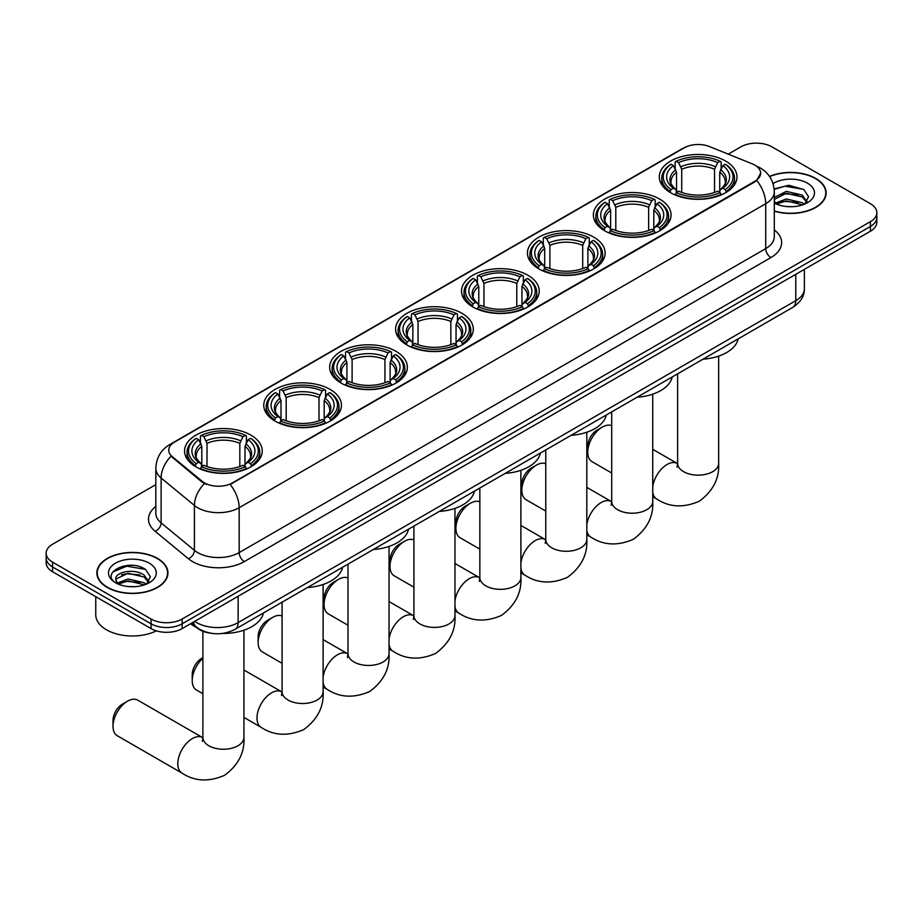 <?xml version="1.0" encoding="UTF-8"?>
<svg xmlns="http://www.w3.org/2000/svg" width="923" height="923" viewBox="0 0 923 923"><rect width="100%" height="100%" fill="white"/><g stroke="black" fill="none" stroke-linecap="round" stroke-linejoin="round"><path stroke-width="1.38" d="M461.915 313.278A38.847 22.429 0 0 0 419.584 308.42A38.847 22.429 0 0 0 395.598 329.142A38.847 22.429 0 0 0 406.974 344.994A38.847 22.429 0 0 0 449.316 349.863A38.847 22.429 0 0 0 473.291 329.142A38.847 22.429 0 0 0 461.915 313.278M659.68 199.103A38.847 22.429 0 0 0 617.349 194.245A38.847 22.429 0 0 0 593.374 214.955A38.847 22.429 0 0 0 604.75 230.819A38.847 22.429 0 0 0 647.081 235.677A38.847 22.429 0 0 0 671.067 214.955A38.847 22.429 0 0 0 659.68 199.103M593.766 237.165A38.847 22.429 0 0 0 551.423 232.296A38.847 22.429 0 0 0 527.448 253.017A38.847 22.429 0 0 0 538.824 268.881A38.847 22.429 0 0 0 581.155 273.739A38.847 22.429 0 0 0 605.142 253.017A38.847 22.429 0 0 0 593.766 237.165M527.841 275.227A38.847 22.429 0 0 0 485.51 270.358A38.847 22.429 0 0 0 461.523 291.08A38.847 22.429 0 0 0 472.899 306.944A38.847 22.429 0 0 0 515.23 311.801A38.847 22.429 0 0 0 539.217 291.08A38.847 22.429 0 0 0 527.841 275.227M395.99 351.34A38.847 22.429 0 0 0 353.659 346.483A38.847 22.429 0 0 0 329.673 367.204A38.847 22.429 0 0 0 341.06 383.057A38.847 22.429 0 0 0 383.391 387.925A38.847 22.429 0 0 0 407.366 367.204A38.847 22.429 0 0 0 395.99 351.34M330.065 389.402A38.847 22.429 0 0 0 287.734 384.545A38.847 22.429 0 0 0 263.759 405.266A38.847 22.429 0 0 0 275.135 421.119A38.847 22.429 0 0 0 317.466 425.988A38.847 22.429 0 0 0 341.441 405.266A38.847 22.429 0 0 0 330.065 389.402M250.883 435.125A38.847 22.429 0 0 0 208.54 430.268A38.847 22.429 0 0 0 184.565 450.978A38.847 22.429 0 0 0 195.941 466.842A38.847 22.429 0 0 0 238.272 471.699A38.847 22.429 0 0 0 262.259 450.978A38.847 22.429 0 0 0 250.883 435.125M725.605 161.04A38.847 22.429 0 0 0 683.274 156.183A38.847 22.429 0 0 0 659.299 176.904A38.847 22.429 0 0 0 670.675 192.757A38.847 22.429 0 0 0 713.006 197.614A38.847 22.429 0 0 0 736.981 176.904A38.847 22.429 0 0 0 725.605 161.04M754.841 165.113A19.787 11.422 0 0 0 752.199 163.833L709.522 146.584A19.787 11.422 0 0 0 684.174 147.853L174.562 442.082A19.787 11.422 0 0 0 168.759 450.159A19.787 11.422 0 0 0 172.347 456.712L202.229 481.356A19.787 11.422 0 0 0 232.423 482.879L754.841 181.266A19.787 11.422 0 0 0 760.633 173.189A19.787 11.422 0 0 0 754.841 165.113M211.229 633.282A21.99 12.691 180 0 1 197.326 628.101L191.43 623.244M774.305 211.182A35.547 20.525 0 0 0 826.143 192.942A35.547 20.525 0 0 0 815.736 178.427A35.547 20.525 0 0 0 769.528 176.408M157.533 558.427A35.547 20.525 0 0 0 118.802 553.985A35.547 20.525 0 0 0 96.857 572.941A35.547 20.525 0 0 0 107.264 587.455A35.547 20.525 0 0 0 146.007 591.908A35.547 20.525 0 0 0 167.951 572.941A35.547 20.525 0 0 0 157.533 558.427M760.633 173.189L756.756 180.47L754.841 181.854L230.196 484.471A25.648 14.814 60 0 1 239.161 507.719A29.317 16.926 180 0 1 197.707 507.719A29.317 16.926 180 0 1 194.418 505.458L161.121 477.999A29.317 16.926 180 0 1 155.825 468.296L155.825 513.176A29.317 16.926 0 0 0 161.121 522.88L194.418 550.339A29.317 16.926 0 0 0 197.707 552.6A29.317 16.926 0 0 0 239.161 552.6L765.721 248.599A29.317 16.926 0 0 0 774.305 236.623L774.305 191.742A29.317 16.926 180 0 1 765.721 203.706A25.648 14.814 -120 0 0 756.756 180.47M155.825 484.621L52.588 544.224A21.99 12.691 0 0 0 46.15 553.2L46.15 562.776A21.99 12.691 0 0 0 52.588 571.752L151.06 628.598L151.06 623.81A21.99 12.691 0 0 0 182.154 623.81L870.412 226.447A21.99 12.691 0 0 0 876.85 217.47A21.99 12.691 0 0 1 870.412 226.447L182.154 623.81A21.99 12.691 0 0 1 151.06 623.81L52.588 566.964L151.06 623.81L151.06 619.021A21.99 12.691 0 0 0 182.154 619.021L870.412 221.658A21.99 12.691 0 0 0 876.85 212.682A21.99 12.691 0 0 0 870.412 203.706L771.94 146.861A21.99 12.691 0 0 0 740.846 146.861L728.224 154.141M46.15 557.988A21.99 12.691 0 0 0 52.588 566.964A21.99 12.691 0 0 1 46.15 557.988M206.671 484.471L202.229 482.221L171.009 456.227A25.648 17.156 129.5 0 0 161.121 477.999L161.121 522.88A7.326 4.903 -50.5 0 1 155.122 531.29A36.643 21.16 180 0 1 155.825 506.462M46.15 553.2A21.99 12.691 0 0 0 52.588 562.176L151.06 619.021M151.06 628.598A21.99 12.691 0 0 0 182.154 628.598L870.412 231.235A21.99 12.691 0 0 0 876.85 222.258L876.85 212.682M774.305 210.94A35.178 20.306 0 0 0 825.773 192.942A35.178 20.306 0 0 0 815.471 178.577A35.178 20.306 0 0 0 769.667 176.616M786.627 206.544L792.153 206.706M775.643 203.037L786.315 198.964L802.306 202.714L804.245 204.26M776.624 204.064L786.315 200.868L802.652 204.848M774.305 200.66A16.568 9.565 0 0 0 776.774 204.191M774.305 197.51L786.315 191.361L802.306 195.111L807.071 201.687M774.305 199.414L786.315 193.265L802.306 197.003L806.69 202.172M774.466 203.106L775.32 203.625M774.305 203.025A23.894 13.799 0 0 0 807.498 202.691A23.894 13.799 0 0 0 807.498 183.181A23.894 13.799 0 0 0 773.036 183.585M804.81 204.029L808.56 196.68L803.818 189.538L788.727 185.269L774.166 188.938M775.805 203.775L774.305 202.01M774.201 189.377L785.011 186.181L803.495 189.33M779.739 194.741L785.011 193.784L798.21 194.915M779.739 202.333L785.011 201.387L798.21 202.518M107.53 587.305A35.178 20.306 0 0 0 145.869 591.712A35.178 20.306 0 0 0 167.582 572.941A35.178 20.306 0 0 0 157.279 558.577A35.178 20.306 0 0 0 118.94 554.181A35.178 20.306 0 0 0 97.227 572.941A35.178 20.306 0 0 0 107.53 587.305M95.761 596.673L95.761 614.833A36.643 21.16 0 0 0 106.491 629.798A36.643 21.16 0 0 0 156.345 630.847M128.435 586.543L133.95 586.705M117.452 583.036L128.112 578.975L144.115 582.713L146.053 584.271M118.432 584.063L128.112 580.867L144.461 584.847M117.613 583.774L115.906 579.771A16.568 9.565 0 0 0 118.571 584.19M148.868 581.686L144.115 575.11C134.17 567.691 113.714 572.272 115.906 579.771L115.837 579.033M115.94 580.002L116.402 578.767L128.112 573.275L144.115 577.013L148.499 582.182M146.619 584.028L150.357 576.679L145.626 569.549C128.862 557.504 99.073 573.379 116.275 583.117L117.129 583.636M149.295 563.192A23.894 13.799 0 0 0 115.502 563.192A23.894 13.799 0 0 0 115.502 582.701A23.894 13.799 0 0 0 149.295 582.701A23.894 13.799 0 0 0 149.295 563.192M112.779 571.948L126.809 566.191L145.303 569.329M121.548 574.741L126.809 573.783L140.008 574.914M121.548 582.344L126.809 581.386L140.008 582.517M587.743 452.247L587.743 446.259A13.187 7.615 -60 0 1 597.077 430.106L602.258 427.107A20.525 11.849 120 0 0 587.743 452.247A20.525 11.849 120 0 0 592.001 461.638L611.695 473.014M669.971 192.342L671.009 189.573A34.889 20.144 0 0 1 671.009 164.236L673.409 165.621A31.52 18.195 0 0 0 673.409 188.188L675.786 189.527L676.547 192.353M676.547 191.199L676.547 172.255L673.409 165.621M675.151 168.621L675.151 161.837L676.201 161.237A34.889 20.144 0 0 1 720.078 161.237L717.679 162.621A31.52 18.195 0 0 0 678.601 162.621L681.728 169.267L681.728 192.434M714.552 192.434L714.552 169.267L717.679 162.621M702.98 359.185A40.312 23.271 0 0 0 738.158 338.879M675.151 194.361A36.355 20.987 0 0 0 721.128 194.361L720.078 192.561A34.889 20.144 0 0 1 676.201 192.561L675.151 194.984M721.128 194.984L721.128 194.361M671.009 164.236L669.971 164.825A36.355 20.987 0 0 0 661.791 178.093A36.355 20.987 0 0 0 669.971 191.361M720.078 161.237L721.128 161.837L721.128 168.621M676.201 192.561L678.601 191.176A31.52 18.195 0 0 0 717.679 191.176L720.078 192.561M673.409 188.188L671.009 189.573M678.601 162.621L676.201 161.237M675.786 169.694A28.198 16.279 0 0 0 675.786 189.527L675.913 189.619C671.909 185.742 670.283 183.112 671.021 181.727A27.113 15.656 0 0 1 676.547 172.255M726.309 191.361A36.355 20.987 0 0 0 734.489 178.093A36.355 20.987 0 0 0 726.309 164.825L725.259 164.236A34.889 20.144 0 0 1 725.259 189.573L726.309 192.342M725.259 189.573L722.859 188.188A31.52 18.195 0 0 0 722.859 165.621L725.259 164.236M722.859 165.621L719.732 172.255L719.732 191.199L720.494 189.527L722.859 188.188M719.732 172.255A27.113 15.656 0 0 1 725.259 181.727C725.997 183.123 724.359 185.754 720.367 189.619L720.494 189.527A28.198 16.279 0 0 0 720.494 169.694M719.732 192.353L719.732 191.199M611.695 425.688A20.525 11.849 120 0 0 602.258 427.107L597.077 430.106M521.83 490.309L521.83 484.321A13.187 7.615 -60 0 1 531.152 468.157L536.332 465.169A20.525 11.849 120 0 0 521.83 490.309A20.525 11.849 120 0 0 526.075 499.701L545.77 511.065M604.046 230.404L605.096 227.623A34.889 20.144 0 0 1 605.096 202.287L607.496 203.683A31.52 18.195 0 0 0 607.496 226.239L609.861 227.589L610.622 230.415M610.622 229.262L610.622 210.317L607.496 203.683M609.238 206.683L609.238 199.899L610.276 199.299A34.889 20.144 0 0 1 654.153 199.299L651.753 200.683A31.52 18.195 0 0 0 612.676 200.683L615.803 207.329L615.803 230.496M648.627 230.496L648.627 207.329L651.753 200.683M637.066 397.248A40.312 23.271 0 0 0 672.232 376.942M609.238 232.423A36.355 20.987 0 0 0 655.203 232.423L654.153 230.623A34.889 20.144 0 0 1 610.276 230.623L609.238 233.046M655.203 233.046L655.203 232.423M605.096 202.287L604.046 202.887A36.355 20.987 0 0 0 595.866 216.155A36.355 20.987 0 0 0 604.046 229.423M654.153 199.299L655.203 199.899L655.203 206.683M610.276 230.623L612.676 229.239A31.52 18.195 0 0 0 651.753 229.239L654.153 230.623M607.496 226.239L605.096 227.623M612.676 200.683L610.276 199.299M609.861 207.756A28.198 16.279 0 0 0 609.861 227.589L609.988 227.681C605.984 223.804 604.357 221.174 605.096 219.789A27.113 15.656 0 0 1 610.622 210.317M660.383 229.423A36.355 20.987 0 0 0 668.575 216.155A36.355 20.987 0 0 0 660.383 202.887L659.345 202.287A34.889 20.144 0 0 1 659.345 227.623L660.383 230.404M659.345 227.623L656.945 226.239A31.52 18.195 0 0 0 656.945 203.683L659.345 202.287M656.945 203.683L653.807 210.317L653.807 229.262L654.569 227.589L656.945 226.239M653.807 210.317A27.113 15.656 0 0 1 659.334 219.789C660.072 221.185 658.445 223.816 654.442 227.681L654.569 227.589A28.198 16.279 0 0 0 654.569 207.756M653.807 230.415L653.807 229.262M545.77 463.75A20.525 11.849 120 0 0 536.332 465.169L531.152 468.157M455.904 528.36L455.904 522.383A13.187 7.615 -60 0 1 465.227 506.219L470.418 503.231A20.525 11.849 120 0 0 455.904 528.36A20.525 11.849 120 0 0 460.15 537.763L479.845 549.127M538.132 268.466L539.17 265.686A34.889 20.144 0 0 1 539.17 240.349L541.57 241.734A31.52 18.195 0 0 0 541.57 264.301L543.935 265.651L544.697 268.478M544.697 267.324L544.697 248.379L541.57 241.734M543.312 244.745L543.312 237.961L544.351 237.361A34.889 20.144 0 0 1 588.239 237.361L585.84 238.745A31.52 18.195 0 0 0 546.751 238.745L549.889 245.38L549.889 268.558M582.701 268.558L582.701 245.38L585.84 238.745M571.141 435.31A40.312 23.271 0 0 0 606.307 415.004M543.312 270.474A36.355 20.987 0 0 0 589.278 270.474L588.239 268.685A34.889 20.144 0 0 1 544.351 268.685L543.312 271.097M589.278 271.097L589.278 270.474M539.17 240.349L538.132 240.949A36.355 20.987 0 0 0 529.94 254.217A36.355 20.987 0 0 0 538.132 267.485M588.239 237.361L589.278 237.961L589.278 244.745M544.351 268.685L546.751 267.301A31.52 18.195 0 0 0 585.84 267.301L588.239 268.685M541.57 264.301L539.17 265.686M546.751 238.745L544.351 237.361M543.935 245.818A28.198 16.279 0 0 0 543.935 265.651L544.074 265.743C540.059 261.867 538.432 259.236 539.17 257.852A27.113 15.656 0 0 1 544.697 248.379M594.458 267.485A36.355 20.987 0 0 0 602.65 254.217A36.355 20.987 0 0 0 594.458 240.949L593.42 240.349A34.889 20.144 0 0 1 593.42 265.686L594.458 268.466M593.42 265.686L591.02 264.301A31.52 18.195 0 0 0 591.02 241.734L593.42 240.349M591.02 241.734L587.882 248.379L587.882 267.324L588.655 265.651L591.02 264.301M587.882 248.379A27.113 15.656 0 0 1 593.408 257.852C594.147 259.248 592.52 261.878 588.516 265.743L588.655 265.651A28.198 16.279 0 0 0 588.655 245.818M587.882 268.478L587.882 267.324M479.845 501.812A20.525 11.849 120 0 0 470.418 503.231L465.227 506.219M389.979 566.422L389.979 560.446A13.187 7.615 -60 0 1 399.313 544.282L404.493 541.293A20.525 11.849 120 0 0 389.979 566.422A20.525 11.849 120 0 0 394.225 575.825L413.919 587.19M472.207 306.528L473.245 303.748A34.889 20.144 0 0 1 473.245 278.411L475.645 279.796A31.52 18.195 0 0 0 475.645 302.363L478.01 303.713L478.783 306.54M478.783 305.386L478.783 286.442L475.645 279.796M477.387 282.796L477.387 276.012L478.426 275.423A34.889 20.144 0 0 1 522.314 275.423L519.914 276.808A31.52 18.195 0 0 0 480.825 276.808L483.964 283.442L483.964 306.621M516.776 306.621L516.776 283.442L519.914 276.808M505.216 473.372A40.312 23.271 0 0 0 540.393 453.066M477.387 308.536A36.355 20.987 0 0 0 523.353 308.536L522.314 306.736A34.889 20.144 0 0 1 478.426 306.736L477.387 309.159M523.353 309.159L523.353 308.536M473.245 278.411L472.207 279.011A36.355 20.987 0 0 0 464.015 292.279A36.355 20.987 0 0 0 472.207 305.548M522.314 275.423L523.353 276.012L523.353 282.796M478.426 306.736L480.825 305.351A31.52 18.195 0 0 0 519.914 305.351L522.314 306.736M475.645 302.363L473.245 303.748M480.825 276.808L478.426 275.423M478.01 283.88A28.198 16.279 0 0 0 478.01 303.713L478.149 303.794C474.145 299.929 472.507 297.298 473.257 295.914A27.113 15.656 0 0 1 478.783 286.442M528.533 305.548A36.355 20.987 0 0 0 536.725 292.279A36.355 20.987 0 0 0 528.533 279.011L527.495 278.411A34.889 20.144 0 0 1 527.495 303.748L528.533 306.528M527.495 303.748L525.095 302.363A31.52 18.195 0 0 0 525.095 279.796L527.495 278.411M525.095 279.796L521.957 286.442L521.957 305.386L522.73 303.713L525.095 302.363M521.957 286.442A27.113 15.656 0 0 1 527.483 295.914C528.221 297.31 526.595 299.929 522.591 303.794L522.73 303.713A28.198 16.279 0 0 0 522.73 283.88M521.957 306.54L521.957 305.386M413.919 539.863A20.525 11.849 120 0 0 404.493 541.293L399.313 544.282M324.054 604.484L324.054 598.496A13.187 7.615 -60 0 1 333.388 582.344L338.568 579.356A20.525 11.849 120 0 0 324.054 604.484A20.525 11.849 120 0 0 328.311 613.876L348.006 625.252M406.282 344.591L407.32 341.81A34.889 20.144 0 0 1 407.32 316.474L409.72 317.858A31.52 18.195 0 0 0 409.72 340.425L412.085 341.775L412.858 344.602M412.858 343.448L412.858 324.504L409.72 317.858M411.462 320.858L411.462 314.074L412.5 313.485A34.889 20.144 0 0 1 456.389 313.485L453.989 314.87A31.52 18.195 0 0 0 414.9 314.87L418.038 321.504L418.038 344.671M450.851 344.671L450.851 321.504L453.989 314.87M439.29 511.434A40.312 23.271 0 0 0 474.468 491.128M411.462 346.598A36.355 20.987 0 0 0 457.427 346.598L456.389 344.798A34.889 20.144 0 0 1 412.5 344.798L411.462 347.221M457.427 347.221L457.427 346.598M407.32 316.474L406.282 317.074A36.355 20.987 0 0 0 398.09 330.342A36.355 20.987 0 0 0 406.282 343.61M456.389 313.485L457.427 314.074L457.427 320.858M412.5 344.798L414.9 343.414A31.52 18.195 0 0 0 453.989 343.414L456.389 344.798M409.72 340.425L407.32 341.81M414.9 314.87L412.5 313.485M412.085 321.942A28.198 16.279 0 0 0 412.085 341.775L412.223 341.856C408.22 337.991 406.582 335.361 407.331 333.976A27.113 15.656 0 0 1 412.858 324.504M462.608 343.61A36.355 20.987 0 0 0 470.799 330.342A36.355 20.987 0 0 0 462.608 317.074L461.569 316.474A34.889 20.144 0 0 1 461.569 341.81L462.608 344.591M461.569 341.81L459.169 340.425A31.52 18.195 0 0 0 459.169 317.858L461.569 316.474M459.169 317.858L456.043 324.504L456.043 343.448L456.804 341.775L459.169 340.425M456.043 324.504A27.113 15.656 0 0 1 461.569 333.976C462.308 335.361 460.669 337.991 456.666 341.856L456.804 341.775A28.198 16.279 0 0 0 456.804 321.942M456.043 344.602L456.043 343.448M348.006 577.925A20.525 11.849 120 0 0 338.568 579.356L333.388 582.344M258.128 642.546L258.128 636.558A13.187 7.615 -60 0 1 267.462 620.406L272.643 617.406A20.525 11.849 120 0 0 258.128 642.546A20.525 11.849 120 0 0 262.386 651.938L282.08 663.314M340.356 382.641L341.395 379.872A34.889 20.144 0 0 1 341.395 354.536L343.794 355.92A31.52 18.195 0 0 0 343.794 378.488L346.171 379.826L346.933 382.664M346.933 381.511L346.933 362.554L343.794 355.92M345.537 358.92L345.537 352.136L346.587 351.536A34.889 20.144 0 0 1 390.464 351.536L388.064 352.932A31.52 18.195 0 0 0 348.986 352.932L352.113 359.566L352.113 382.733M384.937 382.733L384.937 359.566L388.064 352.932M373.365 549.497A40.312 23.271 0 0 0 408.543 529.179M345.537 384.66A36.355 20.987 0 0 0 391.502 384.66L390.464 382.86A34.889 20.144 0 0 1 346.587 382.86L345.537 385.283M391.502 385.283L391.502 384.66M341.395 354.536L340.356 355.124A36.355 20.987 0 0 0 332.165 368.404A36.355 20.987 0 0 0 340.356 381.672M390.464 351.536L391.502 352.136L391.502 358.92M346.587 382.86L348.986 381.476A31.52 18.195 0 0 0 388.064 381.476L390.464 382.86M343.794 378.488L341.395 379.872M348.986 352.932L346.587 351.536M346.171 360.005A28.198 16.279 0 0 0 346.171 379.826L346.298 379.918C342.295 376.042 340.668 373.411 341.406 372.027A27.113 15.656 0 0 1 346.933 362.554M396.694 381.672A36.355 20.987 0 0 0 404.874 368.404A36.355 20.987 0 0 0 396.694 355.124L395.644 354.536A34.889 20.144 0 0 1 395.644 379.872L396.694 382.641M395.644 379.872L393.244 378.488A31.52 18.195 0 0 0 393.244 355.92L395.644 354.536M393.244 355.92L390.117 362.554L390.117 381.511L390.879 379.826L393.244 378.488M390.117 362.554A27.113 15.656 0 0 1 395.644 372.027C396.382 373.423 394.744 376.053 390.752 379.918L390.879 379.826A28.198 16.279 0 0 0 390.879 360.005M390.117 382.664L390.117 381.511M282.08 615.987A20.525 11.849 120 0 0 272.643 617.406L267.462 620.406M202.887 658.284A20.525 11.849 120 0 0 192.215 680.609L192.215 674.621A13.187 7.615 -60 0 1 201.537 658.468L202.887 657.684L201.537 658.468M192.215 680.609A20.525 11.849 120 0 0 196.461 690L202.887 693.715M274.431 420.703L275.481 417.934A34.889 20.144 0 0 1 275.481 392.598L277.881 393.983A31.52 18.195 0 0 0 277.881 416.55L280.246 417.888L281.007 420.715M281.007 419.561L281.007 400.617L277.881 393.983M279.611 396.982L279.611 390.198L280.661 389.598A34.889 20.144 0 0 1 324.538 389.598L322.139 390.983A31.52 18.195 0 0 0 283.061 390.983L286.188 397.628L286.188 420.796M319.012 420.796L319.012 397.628L322.139 390.983M307.451 587.547A40.312 23.271 0 0 0 342.618 567.241M279.611 422.722A36.355 20.987 0 0 0 325.588 422.722L324.538 420.923A34.889 20.144 0 0 1 280.661 420.923L279.611 423.345M325.588 423.345L325.588 422.722M275.481 392.598L274.431 393.186A36.355 20.987 0 0 0 266.251 406.455A36.355 20.987 0 0 0 274.431 419.723M324.538 389.598L325.588 390.198L325.588 396.982M280.661 420.923L283.061 419.538A31.52 18.195 0 0 0 322.139 419.538L324.538 420.923M277.881 416.55L275.481 417.934M283.061 390.983L280.661 389.598M280.246 398.055A28.198 16.279 0 0 0 280.246 417.888L280.373 417.981C276.369 414.104 274.742 411.473 275.481 410.089A27.113 15.656 0 0 1 281.007 400.617M330.769 419.723A36.355 20.987 0 0 0 338.949 406.455A36.355 20.987 0 0 0 330.769 393.186L329.73 392.598A34.889 20.144 0 0 1 329.73 417.934L330.769 420.703M329.73 417.934L327.33 416.55A31.52 18.195 0 0 0 327.33 393.983L329.73 392.598M327.33 393.983L324.192 400.617L324.192 419.561L324.954 417.888L327.33 416.55M324.192 400.617A27.113 15.656 0 0 1 329.719 410.089C330.457 411.485 328.83 414.115 324.827 417.981L324.954 417.888A28.198 16.279 0 0 0 324.954 398.055M324.192 420.715L324.192 419.561M113.021 726.332L113.021 720.344A13.187 7.615 -60 0 1 122.344 704.18L127.536 701.192A20.525 11.849 120 0 0 113.021 726.332A20.525 11.849 120 0 0 117.267 735.723L182.05 773.128A20.525 11.849 -60 0 1 178.912 756.675A20.525 11.849 -60 0 1 192.319 738.596A20.525 11.849 -60 0 1 202.575 737.581L202.887 737.754M195.249 466.427L196.287 463.646A34.889 20.144 0 0 1 196.287 438.31L198.687 439.694A31.52 18.195 0 0 0 198.687 462.261L201.052 463.611L201.814 466.438M201.814 465.284L201.814 446.34L198.687 439.694M200.429 442.705L200.429 435.921L201.468 435.321A34.889 20.144 0 0 1 245.356 435.321L242.957 436.706A31.52 18.195 0 0 0 203.868 436.706L207.006 443.352L207.006 466.519M239.818 466.519L239.818 443.352L242.957 436.706M190.623 623.706A40.312 23.271 0 0 0 194.903 626.625A40.312 23.271 0 0 0 196.749 627.628M222.535 633.432A40.312 23.271 0 0 0 263.424 612.964M200.429 468.446A36.355 20.987 0 0 0 246.395 468.446L245.356 466.646A34.889 20.144 0 0 1 201.468 466.646L200.429 469.057M246.395 469.057L246.395 468.446M196.287 438.31L195.249 438.91A36.355 20.987 0 0 0 187.057 452.178A36.355 20.987 0 0 0 195.249 465.446M245.356 435.321L246.395 435.921L246.395 442.705M201.468 466.646L203.868 465.261A31.52 18.195 0 0 0 242.957 465.261L245.356 466.646M198.687 462.261L196.287 463.646M203.868 436.706L201.468 435.321M201.052 443.778A28.198 16.279 0 0 0 201.052 463.611L201.191 463.704C197.176 459.827 195.549 457.197 196.287 455.812A27.113 15.656 0 0 1 201.814 446.34M251.575 465.446A36.355 20.987 0 0 0 259.767 452.178A36.355 20.987 0 0 0 251.575 438.91L250.537 438.31A34.889 20.144 0 0 1 250.537 463.646L251.575 466.427M250.537 463.646L248.137 462.261A31.52 18.195 0 0 0 248.137 439.694L250.537 438.31M248.137 439.694L244.999 446.34L244.999 465.284L245.772 463.611L248.137 462.261M244.999 446.34A27.113 15.656 0 0 1 250.525 455.812C251.264 457.208 249.637 459.839 245.633 463.704L245.772 463.611A28.198 16.279 0 0 0 245.772 443.778M244.999 466.438L244.999 465.284M202.575 737.581L137.792 700.176A20.525 11.849 120 0 0 127.536 701.192L122.344 704.18M172.347 456.712L172.347 457.577M202.229 481.356L202.229 482.221M232.423 482.879L232.423 483.467M754.841 181.266L754.841 181.854M244.353 561.576A7.326 4.234 60 0 1 239.161 552.6L239.161 507.719L765.721 203.706L765.721 248.599A7.326 4.234 60 0 0 770.901 257.575L244.353 561.576A36.643 21.16 180 0 1 192.526 561.576A36.643 21.16 180 0 1 188.419 558.75L155.122 531.29M756.71 166.221A25.648 12.011 112 0 0 756.364 166.094L760.402 168.032C769.182 173.293 773.809 181.196 774.305 191.742M172.382 443.582A25.648 14.814 -120 0 0 169.717 444.574C160.948 449.847 156.322 457.75 155.825 468.296M169.717 444.574L682.016 148.811A25.648 14.814 60 0 1 683.966 147.98M204.41 483.583A25.648 17.156 129.5 0 0 194.418 505.458L194.418 550.339A7.326 4.903 -50.5 0 1 188.419 558.75M774.305 229.919A36.643 21.16 180 0 1 770.901 257.575M182.154 619.021L182.154 628.598M870.412 221.658L870.412 231.235M52.588 562.176L52.588 571.752M194.695 621.352A29.317 16.926 0 0 0 196.668 622.61A29.317 16.926 0 0 0 238.134 622.61L795.776 300.656A29.317 16.926 0 0 0 804.371 288.691C804.579 295.96 800.702 302.19 792.742 307.371L235.088 629.324A14.664 8.469 60 0 0 238.134 622.61L238.134 596.281M795.776 274.327L795.776 300.656A14.664 8.469 60 0 1 792.742 307.371M193.507 622.044A14.664 9.807 129.5 0 0 196.068 626.809L191.615 623.14M718.659 356.116L718.659 463.311A20.525 11.849 180 0 1 712.648 471.688A20.525 11.849 180 0 1 683.631 471.688A20.525 11.849 180 0 1 677.62 463.311L677.067 467.246M652.734 486.709A20.525 11.849 -60 0 1 667.041 464.511A20.525 11.849 -60 0 1 677.309 463.496L677.609 463.669M718.659 463.311C719.548 478.379 713.087 491.013 699.288 501.224C683.562 508.065 669.394 507.338 656.784 499.043A20.525 11.849 -60 0 1 652.734 492.34M714.552 169.267A27.113 15.656 0 0 0 681.728 169.267M715.313 166.705A28.198 16.279 0 0 0 680.966 166.705M652.734 394.179L652.734 501.374A20.525 11.849 180 0 1 646.723 509.75A20.525 11.849 180 0 1 617.706 509.75A20.525 11.849 180 0 1 611.695 501.374L611.141 505.308M586.82 524.772A20.525 11.849 -60 0 1 601.115 502.574A20.525 11.849 -60 0 1 611.384 501.558L611.695 501.731M652.734 501.374C653.622 516.442 647.173 529.075 633.374 539.274C617.649 546.128 603.469 545.401 590.858 537.105A20.525 11.849 -60 0 1 586.82 530.402M648.627 207.329A27.113 15.656 0 0 0 615.803 207.329M649.388 204.768A28.198 16.279 0 0 0 615.041 204.768M586.82 432.241L586.82 539.436A20.525 11.849 180 0 1 580.809 547.812A20.525 11.849 180 0 1 551.781 547.812A20.525 11.849 180 0 1 545.77 539.436L545.216 543.37M520.895 562.834A20.525 11.849 -60 0 1 535.202 540.636A20.525 11.849 -60 0 1 545.458 539.62L545.77 539.793M586.82 539.436C587.697 554.504 581.248 567.137 567.449 577.337C551.723 584.19 537.555 583.463 524.933 575.156A20.525 11.849 -60 0 1 520.895 568.464M582.701 245.38A27.113 15.656 0 0 0 549.889 245.38M583.463 242.83A28.198 16.279 0 0 0 549.116 242.83M520.895 470.303L520.895 577.498A20.525 11.849 180 0 1 514.884 585.874A20.525 11.849 180 0 1 485.856 585.874A20.525 11.849 180 0 1 479.845 577.498L479.291 581.432M454.97 600.896A20.525 11.849 -60 0 1 469.276 578.698A20.525 11.849 -60 0 1 479.533 577.671L479.845 577.856M520.895 577.498C521.772 592.566 515.322 605.2 501.524 615.399C485.798 622.252 471.63 621.525 459.008 613.218A20.525 11.849 -60 0 1 454.97 606.526M516.776 283.442A27.113 15.656 0 0 0 483.964 283.442M517.549 280.892A28.198 16.279 0 0 0 483.191 280.892M454.97 508.354L454.97 615.56A20.525 11.849 180 0 1 448.959 623.936A20.525 11.849 180 0 1 419.93 623.936A20.525 11.849 180 0 1 413.919 615.56L413.377 619.495M389.045 638.958A20.525 11.849 -60 0 1 403.351 616.749A20.525 11.849 -60 0 1 413.608 615.733L413.919 615.906M454.97 615.56C455.858 630.628 449.397 643.262 435.598 653.461C419.873 660.314 405.705 659.587 393.094 651.28A20.525 11.849 -60 0 1 389.045 644.589M450.851 321.504A27.113 15.656 0 0 0 418.038 321.504M451.624 318.943A28.198 16.279 0 0 0 417.277 318.943M389.045 546.416L389.045 653.611A20.525 11.849 180 0 1 383.033 661.999A20.525 11.849 180 0 1 354.017 661.999A20.525 11.849 180 0 1 348.006 653.611L347.452 657.545M323.119 677.009A20.525 11.849 -60 0 1 337.426 654.811A20.525 11.849 -60 0 1 347.694 653.796L347.994 653.969M389.045 653.611C389.933 668.679 383.472 681.324 369.673 691.523C353.947 698.365 339.779 697.65 327.169 689.343A20.525 11.849 -60 0 1 323.119 682.639M384.937 359.566A27.113 15.656 0 0 0 352.113 359.566M385.699 357.005A28.198 16.279 0 0 0 351.351 357.005M323.119 584.478L323.119 691.673A20.525 11.849 180 0 1 317.108 700.049A20.525 11.849 180 0 1 288.091 700.049A20.525 11.849 180 0 1 282.08 691.673L281.527 695.607M323.119 691.673C324.008 706.741 317.547 719.375 303.759 729.585C288.022 736.427 273.854 735.7 261.244 727.405A20.525 11.849 -60 0 1 258.094 710.952A20.525 11.849 -60 0 1 271.5 692.873A20.525 11.849 -60 0 1 281.769 691.858L282.08 692.031M319.012 397.628A27.113 15.656 0 0 0 286.188 397.628M319.773 395.067A28.198 16.279 0 0 0 285.426 395.067M243.937 630.201L243.937 737.396A20.525 11.849 180 0 1 237.926 745.772A20.525 11.849 180 0 1 208.898 745.772A20.525 11.849 180 0 1 202.887 737.396L202.333 741.331M239.818 443.352A27.113 15.656 0 0 0 207.006 443.352M240.58 440.79A28.198 16.279 0 0 0 206.233 440.79M682.016 148.811L686.724 146.619M235.088 629.324C223.297 635.255 211.505 635.255 199.703 629.324L196.068 626.809M804.371 288.691L804.371 269.366M825.773 195.884L825.773 192.942M167.582 575.883L167.582 572.941M97.227 575.883L97.227 572.941M656.784 499.043L652.734 496.701M661.791 184.808L661.791 178.093M734.489 184.808L734.489 178.093M677.309 463.496L652.734 449.316M677.62 373.838L677.62 463.311M590.858 537.105L586.82 534.763M595.866 222.858L595.866 216.155M668.575 222.858L668.575 216.155M611.384 501.558L586.82 487.367M611.695 411.9L611.695 501.374M524.933 575.156L520.895 572.825M529.94 260.921L529.94 254.217M602.65 260.921L602.65 254.217M545.458 539.62L520.895 525.429M545.77 449.963L545.77 539.436M459.008 613.218L454.97 610.888M464.015 298.983L464.015 292.279M536.725 298.983L536.725 292.279M479.533 577.671L454.97 563.491M479.845 488.013L479.845 577.498M393.094 651.28L389.045 648.95M398.09 337.045L398.09 330.342M470.799 337.045L470.799 330.342M413.608 615.733L389.045 601.554M413.919 526.075L413.919 615.56M327.169 689.343L323.119 687.012M332.165 375.107L332.165 368.404M404.874 375.107L404.874 368.404M347.694 653.796L323.119 639.616M348.006 564.138L348.006 653.611M261.244 727.405L243.937 717.413M266.251 413.169L266.251 406.455M338.949 413.169L338.949 406.455M281.769 691.858L243.937 670.017M282.08 602.2L282.08 691.673M243.937 737.396C244.814 752.464 238.365 765.098 224.566 775.297C208.84 782.15 194.672 781.423 182.05 773.128M187.057 458.881L187.057 452.178M259.767 458.881L259.767 452.178M202.887 631.274L202.887 737.396"/></g></svg>
